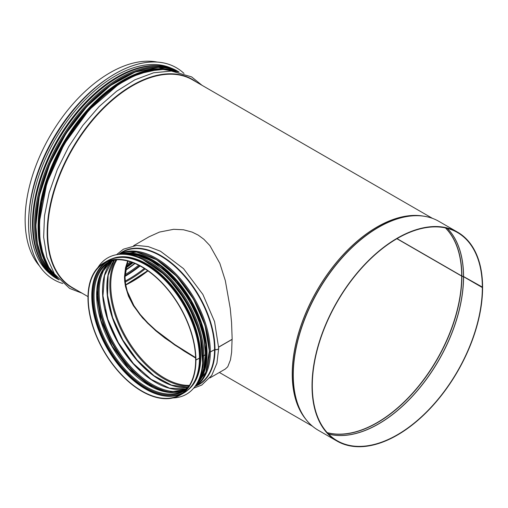 <?xml version="1.0" encoding="UTF-8"?>
<svg xmlns="http://www.w3.org/2000/svg" width="508" height="508" viewBox="0 0 508 508"><rect width="100%" height="100%" fill="white"/><g stroke="black" fill="none" stroke-linecap="round" stroke-linejoin="round"><path stroke-width="0.76" d="M397.034 238.627L461.677 275.946A0.762 0.438 -0.1 0 0 461.867 276.028L463.575 276.549L482.6 287.217A120.612 69.634 -60 0 0 457.619 232.175L438.868 221.348A120.612 69.634 -60 0 0 318.256 290.982A120.612 69.634 -60 0 0 318.256 430.257L337.007 441.084A120.612 69.634 -60 0 1 337.007 301.815A120.612 69.634 -60 0 1 457.619 232.175M396.888 238.709L461.677 276.117A0.762 0.438 0 0 0 461.867 276.2L463.575 276.72L482.333 287.547A120.231 69.418 -60 0 1 429.851 408.54A120.231 69.418 -60 0 1 337.198 440.754A120.231 69.418 -60 0 1 337.198 301.923A120.231 69.418 -60 0 1 457.429 232.505A120.231 69.418 -60 0 1 482.333 287.376M128.137 261.131L127.267 263.474L125.025 277.095L125.578 284.118L127.267 291.313L133.871 305.575L140.291 314.566L147.784 322.853L156.058 330.479L174.86 344.615L195.605 357.588M482.333 287.547L482.6 287.388A120.612 69.634 -60 0 1 429.952 408.769A120.612 69.634 -60 0 1 337.007 441.084M127.94 261.08L127 263.582L124.758 277.254L125.311 284.296L127 291.509L133.617 305.81L140.037 314.827L147.542 323.126L155.829 330.765L174.644 344.919L195.618 358.032L184.131 351.104L164.859 338.023L155.638 330.676L142.519 317.906L133.35 305.657L128.473 296.158L125.47 286.493L124.727 281.718L124.485 276.955L125.495 267.849L127.641 261.004M39.491 265.982A120.002 69.285 -60 0 1 49.987 136.1A120.002 69.285 -60 0 1 157.22 62.071M225.311 369.037L227.743 366.77L230.461 359.899L231.635 352.184L232.073 339.319M218.675 347.053L232.169 339.268L231.559 322.491L230.238 308.4L225.323 280.651L219.837 263.341L209.906 245.624L203.835 239.23L198.222 235.121L192.145 232.105L183.483 229.768L173.634 229.305L159.531 232.061L149.047 236.791L133.61 245.707M232.169 339.376L218.681 347.161M199.669 357.899A0.762 0.438 -179.9 0 1 199.676 357.95A0.762 0.438 -179.9 0 1 199.454 358.261L195.745 360.096M205.562 354.495A0.762 0.438 -179.9 0 1 205.569 354.552A0.762 0.438 -179.9 0 1 205.346 354.857L203.873 355.714A0.762 0.438 -179.9 0 1 202.978 355.79M206.337 353.511L205.569 353.955M218.681 348.221A2.47 1.429 -179.9 0 1 218.688 348.278A2.47 1.429 -179.9 0 1 214.998 349.517L210.331 351.98A0.762 0.438 -179.9 0 1 209.359 352.031L209.328 352.019M116.535 254.699L123.393 249.193L136.671 245.402L148.292 246.602L160.477 251.231L183.496 268.624L202.882 294.443L214.573 321.634L218.688 348.164A2.47 1.422 180 0 1 214.998 349.402L210.331 351.873A0.762 0.438 180 0 1 209.359 351.923L209.328 351.911M206.337 353.403L205.569 353.847M205.435 354.19A0.762 0.438 180 0 1 205.569 354.438A0.762 0.438 180 0 1 205.346 354.749L203.873 355.606A0.762 0.438 180 0 1 202.978 355.683M199.542 357.594A0.762 0.438 180 0 1 199.676 357.842A0.762 0.438 180 0 1 199.454 358.153L195.65 360.039A75.952 43.853 -120 0 0 162.496 283.604A75.952 43.853 -120 0 0 103.969 263.258A75.952 43.853 -120 0 0 103.969 350.958A75.952 43.853 -120 0 0 179.921 394.811A75.952 43.853 -120 0 0 195.65 360.147M195.917 360.197A76.333 44.069 -120 0 0 162.598 283.381A76.333 44.069 -120 0 0 103.778 262.928A76.333 44.069 -120 0 0 103.778 351.066A76.333 44.069 -120 0 0 180.105 395.141A76.333 44.069 -120 0 0 195.917 360.305M111.906 258.801A76.067 43.917 60 0 1 184.963 304.197A76.067 43.917 60 0 1 187.75 390.169M97.815 267.665A78.727 45.453 60 0 1 107.69 257.905A78.727 45.453 60 0 1 186.417 303.359A78.727 45.453 60 0 1 186.411 394.259A78.727 45.453 60 0 1 173.025 397.929M107.715 257.893L107.69 257.905A78.727 45.453 60 0 1 107.715 257.893A78.727 45.453 60 0 1 186.442 303.339A78.727 45.453 60 0 1 186.442 394.246A78.727 45.453 60 0 1 186.43 394.252L186.411 394.259M184.017 73.444A122.396 70.669 120 0 0 176.32 67.71L176.295 67.697A122.396 70.669 120 0 0 176.295 67.697A122.396 70.669 120 0 0 115.094 73.755A122.396 70.669 120 0 0 35.135 181.616A122.396 70.669 120 0 0 53.899 279.692A122.396 70.669 120 0 0 53.912 279.698L53.924 279.705A122.396 70.669 120 0 0 62.738 283.502M176.32 67.71A122.396 70.669 120 0 0 115.126 73.774A122.396 70.669 120 0 0 35.166 181.629A122.396 70.669 120 0 0 53.924 279.705M173.444 69.171A119.736 69.132 120 0 0 115.246 76.01A119.736 69.132 120 0 0 37.478 180.023A119.736 69.132 120 0 0 53.746 276.485M130.543 261.849A117.723 67.97 -60 0 1 126.917 264.541M131.655 262.23A118.351 68.332 -60 0 1 126.479 266.046M132.493 262.528A119.31 68.885 -60 0 1 126.194 267.189M133.026 262.731A119.621 69.063 -60 0 1 126.028 267.894M134.969 263.519A118.675 68.517 -60 0 1 125.578 270.25M138.665 265.24A118.675 68.517 -60 0 1 125.095 274.631M125.044 275.8A119.31 68.885 -60 0 0 139.617 265.735A119.304 68.878 -60 0 1 125.044 275.793M140.087 265.989A119.621 69.063 -60 0 1 125.032 276.371M144.285 268.434A119.621 69.063 -60 0 1 125.203 281.064M145.104 268.954A120.18 69.386 -60 0 1 125.305 282.035M147.764 270.745A120.18 69.386 -60 0 1 125.711 284.918M147.93 270.866A119.621 69.063 -60 0 1 125.73 285.007M461.677 276.117A119.621 69.063 -60 0 1 415.398 389.922A119.621 69.063 -60 0 1 327.203 432.632M445.402 227.908A119.621 69.063 -60 0 1 461.677 275.946M461.867 276.2A119.659 69.088 -60 0 1 415.55 390.061A119.659 69.088 -60 0 1 327.311 432.752M445.554 227.946A119.659 69.088 -60 0 1 461.867 276.028M463.48 276.676A120.212 69.406 -60 0 1 417.062 390.938A120.212 69.406 -60 0 1 328.498 434.003M447.237 228.346A120.212 69.406 -60 0 1 463.48 276.504M463.575 276.72A120.231 69.418 -60 0 1 417.138 391.008A120.231 69.418 -60 0 1 328.555 434.067M447.319 228.365A120.231 69.418 -60 0 1 463.575 276.549M311.893 425.71A120.574 69.615 -60 0 1 306.032 419.545A120.574 69.615 -60 0 1 318.11 290.9A120.574 69.615 -60 0 1 423.475 216.116A120.574 69.615 -60 0 1 431.749 218.116M318.256 430.257C313.588 427.558 309.512 423.99 306.032 419.545L305.137 418.408A120.021 69.298 -60 0 1 317.163 290.354A120.021 69.298 -60 0 1 422.046 215.913L423.475 216.116C429.063 216.916 434.194 218.656 438.868 221.348M305.88 419.348A120.002 69.285 -60 0 1 317.087 290.309A120.002 69.285 -60 0 1 423.234 216.084M87.979 296.602L72.498 287.668A120.002 69.285 -60 0 1 72.498 149.098A120.002 69.285 -60 0 1 192.5 79.813L432.479 218.364M76.327 289.877A120.282 69.444 -60 0 1 72.098 148.869A120.282 69.444 -60 0 1 196.329 82.023M57.118 277.616A120.002 69.285 -60 0 1 64.402 144.424A120.002 69.285 -60 0 1 176.105 71.52M43.231 196.113A119.056 68.739 -60 0 1 98.603 100.222M42.183 259.283A119.367 68.917 -60 0 1 60.262 142.037A119.367 68.917 -60 0 1 152.762 67.748M42.405 259.785A119.374 68.923 -60 0 1 60.255 142.03A119.374 68.923 -60 0 1 153.308 67.697M59.087 279.921A120.002 69.285 -60 0 1 59.417 141.548A120.002 69.285 -60 0 1 179.089 72.073L177.94 71.406A120.002 69.285 -60 0 0 57.937 140.691A120.002 69.285 -60 0 0 57.937 279.26C21.584 260.617 25.902 183.966 65.837 127.508C98.05 79.019 148.882 53.308 177.94 71.406M28.893 214.605A120.002 69.285 -60 0 1 107.423 78.581M105.778 262.306A75.952 43.853 -120 0 0 107.506 348.913A75.952 43.853 -120 0 0 181.648 393.719M107.588 261.531A75.641 43.669 -120 0 0 107.925 348.672A75.641 43.669 -120 0 0 183.223 392.538M112.897 260.102A74.682 43.117 -120 0 0 108.522 348.329A74.682 43.117 -120 0 0 187.115 388.658M115.697 259.779L109.366 262.331A74.054 42.755 -120 0 0 109.366 347.84A74.054 42.755 -120 0 0 183.42 390.595L188.798 386.397M184.69 389.807L167.977 392.182L148.38 384.816L128.835 368.706L112.236 346.183L101.028 320.548L96.85 295.567L100.273 274.917L110.687 261.626A74.054 42.755 -120 0 0 111.957 346.348A74.054 42.755 -120 0 0 184.683 389.814M100.438 274.53A75.952 43.853 -120 0 0 113.398 345.516A75.952 43.853 -120 0 0 168.396 392.233M103.188 269.31A75.641 43.669 -120 0 0 113.817 345.269A75.641 43.669 -120 0 0 174.288 392.462M103.232 269.234A75.629 43.663 -120 0 0 113.824 345.269A75.629 43.663 -120 0 0 174.371 392.455M108.166 263.544A75 43.301 -120 0 0 114.668 344.78A75 43.301 -120 0 0 181.769 391.033M112.109 260.972A75 43.301 -120 0 0 118.059 342.824A75 43.301 -120 0 0 185.972 388.899M105.131 309.759A75.952 43.853 -120 0 0 140.259 370.58M114.217 260.198A75.952 43.853 -120 0 0 122.593 340.201A75.952 43.853 -120 0 0 187.693 387.464M108.198 274.32A76.511 44.171 -120 0 0 172.447 385.616M115.964 259.759A76.511 44.171 -120 0 0 125.679 338.423A76.511 44.171 -120 0 0 188.944 386.169M116.929 259.715A75.952 43.853 -120 0 0 126.479 337.96A75.952 43.853 -120 0 0 189.465 385.356M214.998 349.402A76.613 44.234 -120 0 0 179.407 270.097A76.613 44.234 -120 0 0 119.399 253.905M195.732 386.118A76.613 44.234 -120 0 0 214.998 349.517M214.547 349.44A76.333 44.069 -120 0 0 181.229 272.625A76.333 44.069 -120 0 0 122.403 252.171L118.542 254.4A76.333 44.069 -120 0 1 177.248 275.304A76.333 44.069 -120 0 1 210.331 351.873M210.331 351.98A76.333 44.069 -120 0 1 194.881 386.607L198.736 384.385A76.333 44.069 -120 0 0 214.547 349.548M151.765 257.042A75.698 43.701 -120 0 1 209.353 351.917A75.705 43.707 -120 0 0 150.844 256.597M209.125 357.543A75.705 43.707 -120 0 0 209.359 352.031M209.201 356.514A75.698 43.701 -120 0 0 209.353 352.025M203.079 334.283A75.381 43.523 -120 0 0 167.964 273.463M205.467 354.33A75.381 43.523 -120 0 0 205.473 354.012M205.346 354.749A76.333 44.069 -120 0 0 177.584 284.239A76.333 44.069 -120 0 0 122.853 254.21M197.199 382.981A76.333 44.069 -120 0 0 205.346 354.857M203.873 355.606A76.333 44.069 -120 0 0 129.87 255.003M200.019 376.504A76.333 44.069 -120 0 0 203.873 355.714M199.454 358.153A76.333 44.069 -120 0 0 166.135 281.337A76.333 44.069 -120 0 0 107.315 260.883C122.714 253.238 140.443 258.083 160.496 275.412C183.185 295.466 200.044 330.892 199.676 357.842M199.676 357.95C199.466 374.929 194.119 386.645 183.648 393.097A76.333 44.069 -120 0 0 199.454 358.261M209.213 352.298A75.876 43.809 -120 0 0 155.429 259.144M118.916 254.362A76.257 44.025 60 0 1 193.421 299.314A76.257 44.025 60 0 1 195.097 386.309L205.861 372.269L209.315 350.939L205.003 325.374L193.561 299.225L176.638 276.25L156.654 259.734L136.462 252.057L118.916 254.362M195.815 385.267A76.257 44.025 -120 0 0 191.275 300.552A76.257 44.025 -120 0 0 120.174 254.26M197.079 383.191A75.762 43.739 -120 0 0 190.76 300.85A75.762 43.739 -120 0 0 122.606 254.203M122.111 254.203A75.876 43.809 60 0 1 190.817 300.819A75.876 43.809 60 0 1 196.831 383.623M120.612 79.115A119.551 69.025 120 0 0 35.947 225.609M35.947 225.914A119.926 69.24 -60 0 1 86.963 106.648A119.926 69.24 -60 0 1 178.632 71.977L158.388 67.443L135.026 72.098L110.503 85.515L86.836 106.566L65.996 133.502L49.727 164.059L39.383 195.694L35.833 225.762L37.332 243.211L41.77 258.331L48.997 270.605L58.776 279.578A119.926 69.24 -60 0 1 35.947 225.914M177.514 71.755A119.926 69.24 120 0 0 87.122 110.071A119.926 69.24 120 0 0 38.094 227.159A119.926 69.24 120 0 0 58.026 278.714M166.751 69.66A119.437 68.955 120 0 0 81.623 117.431A119.437 68.955 120 0 0 38.716 227.108A119.437 68.955 120 0 0 50.832 270.447M53.257 273.59A119.551 69.025 -60 0 1 38.633 227.159A119.551 69.025 -60 0 1 83.617 114.916A119.551 69.025 -60 0 1 170.694 70.187M154.007 270.046A75.686 43.701 60 0 1 199.06 348.088M114.294 258.096A76.067 43.917 60 0 1 184.429 304.508A76.067 43.917 60 0 1 189.554 388.449M144.875 260.572A76.067 43.917 60 0 1 202.705 360.724M149.212 262.884A75.686 43.701 60 0 1 202.863 355.81M165.837 66.777A119.736 69.132 120 0 0 117.126 77.095A119.736 69.132 120 0 0 41.98 173.203A119.736 69.132 120 0 0 47.873 271.094M125.628 269.926L134.69 263.398M125.692 284.804L147.707 270.707M312.477 426.218L219.38 372.466M202.025 85.312L191.605 76.886L171.386 71.031L153.619 72.79L134.874 79.807L116.624 91.224L99.009 106.674L82.779 125.47L68.65 146.78L57.296 169.526L49.13 192.837L44.507 215.697L43.644 237.128L46.914 257.308L54.407 273.882L69.647 288.43L82.023 293.167M57.169 277.679L48.876 267.456L43.066 254.375L39.91 238.881L39.491 221.463L46.831 183.128L64.116 144.272L89.129 109.868L118.656 84.341L133.953 75.984L148.952 70.968L163.182 69.463L176.181 71.533M59.087 279.927L57.937 279.26M225.381 368.999L209.937 377.914M112.16 260.947L104.515 275.603L102.959 295.815L107.753 319.113L118.339 342.659L133.439 363.601L151.219 379.4L169.501 388.163L186.011 388.868M114.287 260.172L108.134 275.399L107.544 295.269L112.63 317.621L122.873 340.043L137.166 360.121L153.981 375.71L171.482 385.127L187.75 387.413M218.688 348.278L216.916 363.252L211.684 375.488L201.727 385.07L193.618 388.207M205.569 354.552L203.403 370.694L197.091 383.165M122.638 254.203L135.807 254.794L150.019 260.255L164.3 270.18L177.673 283.858L189.198 300.336L198.069 318.44L203.657 336.912L205.569 354.438M107.315 260.883L103.778 262.928M183.648 393.097L180.105 395.141M127.254 253.841L143.313 256.483L160.42 265.951L176.784 281.28L190.697 300.888L200.717 322.739L205.81 344.57L205.461 364.122L199.714 379.349M157.62 69.634L137.655 74.066L116.751 84.938L96.228 101.594L77.356 122.999L61.309 147.822L49.079 174.53L41.427 201.466L38.824 226.955L40.703 246.278L46.241 262.547M142.653 259.436L166.732 276.238L187.249 302.87L200.063 333.959L202.571 363.22"/></g></svg>
